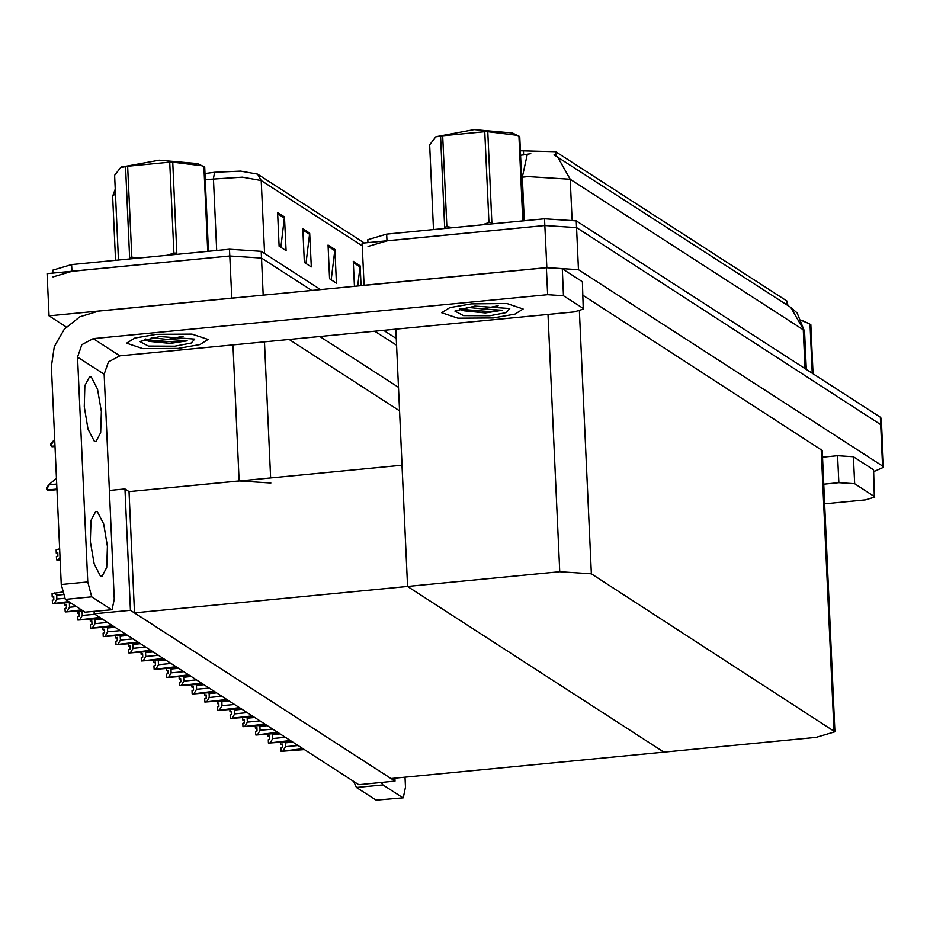 <?xml version="1.0" encoding="UTF-8"?>
<svg xmlns="http://www.w3.org/2000/svg" width="930" height="930" viewBox="0 0 930 930"><rect width="100%" height="100%" fill="white"/><g stroke="black" fill="none" stroke-linecap="round" stroke-linejoin="round"><path stroke-width="1.4" d="M270.839 483.007L239.15 480.961L129.014 491.621L124.934 488.982L109.38 490.494M66.309 326.988L49.023 315.816L47.105 273.699L229.85 256.017L261.528 258.063L311.655 290.439L261.528 258.063L229.85 256.017L71.912 271.304L53.045 276.919M49.023 315.816L234.662 297.891M374.709 331.15L396.599 345.297L374.709 331.15M319.653 336.486L398.517 387.403M399.575 410.816L289.067 339.438M394.994 781.13L130.433 610.278L94.221 613.777L358.782 784.641L394.994 781.13L394.866 778.119M94.221 613.777L94.116 611.487M130.433 610.278L124.934 488.982M402.039 465.209L407.549 586.493L663.95 752.079L390.914 778.491L134.513 612.905L129.014 491.621L402.039 465.209M395.866 329.104L407.549 586.493L663.95 752.079L816.098 737.362L834.966 731.747L591.375 573.81L559.697 571.764L134.513 612.905M364.107 285.359L362.142 243.218L544.887 225.537L576.565 227.583L881.582 425.196L576.565 227.583L544.887 225.537L386.95 240.824L368.082 246.427M364.06 285.336L546.794 267.654L578.483 269.688L882.57 466.081L883.5 467.302L873.677 471.65M834.966 731.747L822.19 450.422L583.052 295.368M520.347 150.741L555.722 151.73L787.001 301.088L787.989 305.61M277.64 212.517L279.163 246.206L286.045 250.647L284.51 216.957L277.64 212.517M280.814 247.264L284.51 216.957M302.855 228.803L304.389 262.493L311.259 266.933L309.737 233.244L302.855 228.803M306.028 263.55L309.737 233.244M328.069 245.09L329.604 278.779L336.486 283.22L334.951 249.531L328.069 245.09M331.243 279.837L334.951 249.531M357.736 285.975L360.166 265.817L353.295 261.377L354.423 286.3M361.073 285.661L360.166 265.817M204.96 173.584L214.551 172.294L240.661 171.108L257.622 174.154L364.235 243.021L257.622 174.166L261.237 180.583L242.393 177.188L205.228 179.606M52.882 273.141L52.743 270.177L71.61 264.562L229.536 249.287L261.225 251.321L320.466 289.59M383.52 330.301L396.296 338.555M790.674 307.353L797.173 312.98L804.555 331.44L790.674 307.353L554.024 154.833L557.57 156.798L570.206 179.257L527.961 176.537L521.544 177.293M530.763 153.671L520.556 155.333M367.92 242.66L367.78 239.696L386.648 234.081L544.573 218.794L576.263 220.84L880.35 417.221L881.28 418.454L883.5 467.302M50.755 445.575L50.673 443.866L54.021 440.088L50.755 445.575L52.371 446.691M54.021 440.088L54.684 439.53M46.581 489.32L46.5 487.611L49.836 483.833L46.581 489.32L48.197 490.424M49.836 483.833L56.439 478.299M56.405 553.187L57.811 553.35M57.8 553.129L56.416 553.257M57.788 553.059L56.277 553.164L56.114 549.804L58.23 549.119L59.694 549.874M60.159 560.174L56.579 559.907L56.428 556.535L57.927 556.047L57.776 552.687L56.277 553.164M59.648 548.979L58.23 549.119M60.043 557.57L58.683 559.232L60.113 559.093M56.579 559.907L58.683 559.232M62.81 594.596L56.695 595.188L56.87 599.06L64.344 598.339M70.169 602.547L52.487 603.64L68.692 601.594M62.194 592.073L52.022 593.526L52.173 596.897L53.684 596.421L53.835 599.78L52.324 600.269L52.487 603.64M54.138 592.852L56.695 595.188M56.87 599.06L54.591 602.954M53.696 596.851L52.313 596.99L53.708 597.083M52.173 596.897L53.696 596.793M854.647 483.728L838.802 482.705L837.581 455.758L853.426 456.77L854.647 483.728L874.363 496.457L873.607 470.127L874.363 496.457M853.426 456.77L873.142 469.511M837.581 455.758L822.492 457.211M403.271 797.777L376.15 800.149L403.271 797.777L405.48 787.175L405.015 777.131M381.265 782.467L382.893 784.862L356.434 787.419L376.15 800.149M356.434 787.419L353.621 781.305M382.893 784.862L402.609 797.591M824.608 503.827L865.4 499.887L874.828 497.073M823.713 484.17L838.802 482.705M97.452 511.884L103.672 523.939L107.427 546.317L106.776 567.44L102.044 576.379L100.359 575.903L94.139 563.847L90.373 541.469L91.035 520.347L95.755 511.407L97.452 511.884M91.326 377.127L97.557 389.182L101.312 411.56L100.649 432.683L95.93 441.622L94.232 441.134L88.013 429.079L84.258 406.712L84.909 385.59L89.64 376.65L91.326 377.127M471.51 303.831L449.841 307.598L441.634 312.713L457.862 318.153L493.284 317.897L514.941 314.131L523.148 309.016L506.931 303.564L471.51 303.831L506.931 303.564L523.148 309.016L514.941 314.131L493.284 317.897L457.862 318.153L441.634 312.713L449.841 307.598L471.51 303.831M156.472 334.312L134.804 338.078L126.596 343.193L142.825 348.645L178.246 348.378L199.904 344.612L208.111 339.497L191.894 334.044L156.472 334.312L191.894 334.044L208.111 339.497L199.904 344.612L178.246 348.378L142.825 348.645L126.596 343.193L134.804 338.078L156.472 334.312M563.499 295.694L547.654 294.671L546.433 267.724L562.266 268.747L563.499 295.694L583.215 308.423L582.459 282.092L583.215 308.423M562.266 268.747L581.982 281.476M546.433 267.724L98.673 311.05L79.864 316.735L64.263 329.243L54.254 346.681L51.359 366.385L61.264 584.528L87.722 581.971L77.516 357.085L81.817 344.704L93.291 338.636L547.654 294.671M112.123 609.743L84.99 612.114L112.123 609.743L114.32 599.141L104.102 374.255L77.516 357.085M87.722 581.971L91.733 596.827L65.274 599.385L84.99 612.114M65.274 599.385L61.264 584.528M91.733 596.827L111.449 609.557M93.291 338.636L119.877 355.818L574.24 311.852L583.68 309.039M119.877 355.818L108.415 361.875L104.102 374.255M71.215 603.221L69.401 603.396L69.576 607.267L76.446 606.604M82.863 610.743L65.367 611.963L81.398 609.801M64.786 603.058L64.879 605.105L66.379 604.616L66.53 607.988L65.03 608.476L65.181 611.835M69.018 602.652L69.401 603.396M69.576 607.267L67.297 611.161M66.402 605.058L65.019 605.198L66.414 605.279M64.879 605.105L66.402 604.988M83.909 611.417L82.096 611.591L82.27 615.462L94.941 614.242M101.358 618.38L77.888 620.043L99.882 617.439M77.481 611.266L77.574 613.3L79.085 612.823L79.236 616.195L77.725 616.671L77.888 620.043M81.724 610.859L82.096 611.591M82.27 615.462L79.992 619.368M79.108 613.265L77.713 613.393L79.108 613.486M77.574 613.3L79.097 613.196M102.405 619.066L94.802 619.798L94.976 623.67L107.636 622.437M114.053 626.588L90.582 628.25L112.588 625.646M90.187 619.461L90.28 621.507L91.779 621.019L91.942 624.39L90.431 624.879L90.582 628.25M94.418 619.055L94.802 619.798M94.976 623.67L92.698 627.564M91.803 621.461L90.419 621.6L91.814 621.682M90.28 621.507L91.803 621.391M115.099 627.262L107.496 628.006L107.671 631.865L120.342 630.645M126.759 634.795L103.474 636.573L125.294 633.842M102.881 627.669L102.974 629.715L104.486 629.226L104.637 632.598L103.137 633.074L103.288 636.446M107.124 627.262L107.496 628.006M107.671 631.865L105.392 635.771M104.509 629.668L103.114 629.796L104.509 629.889M102.974 629.715L104.497 629.598M168.144 339.369L187.221 340.799L170.33 343.379L145.894 340.438L144.266 339.334M174.828 346.169L148.416 346.111L139.872 341.554L159.879 336.521L194.754 339.066L191.243 343.089L174.828 346.169M145.603 338.939L149.381 340.055L173.945 341.973L187.221 340.799M145.324 340.136L149.439 341.391L170.33 343.379M483.182 308.888L502.258 310.318L485.367 312.899L460.931 309.946L459.304 308.853M489.866 315.689L463.454 315.63L454.91 311.073L474.916 306.04L509.791 308.574L506.28 312.608L489.866 315.689M460.641 308.446L464.419 309.574L488.982 311.492L502.258 310.318M460.362 309.655L464.477 310.911L485.367 312.899M801.927 320.42L808.24 323.315L802.09 320.78M812.274 373.267L810.053 324.21L808.24 323.315M810.053 324.21L810.855 324.733L813.087 373.79M121.016 167.202L159.135 160.146L197.334 163.517L202.043 165.773L172.701 162.169L176.828 253.065L173.887 253.053L169.76 162.157L127.666 166.226L131.793 257.122L138.57 258.087M131.793 257.122L129.665 257.633L125.538 166.737L120.772 167.342L114.599 175.293L118.447 260.028M125.538 166.737L127.666 166.226M169.76 162.157L172.701 162.169M207.704 251.391L203.856 166.656L202.043 165.773M203.856 166.656L204.67 167.191L208.483 251.321M167.261 255.308L173.887 253.053M183.117 336.242L167.644 339.392L151.195 337.683M436.054 136.71L474.172 129.654L512.372 133.037L517.08 135.28L487.739 131.688L491.865 222.584L488.924 222.561L484.797 131.665L442.703 135.745L446.83 226.641L453.608 227.606M446.83 226.641L444.703 227.141L440.576 136.245L435.81 136.861L429.637 144.813L433.485 229.547M440.576 136.245L442.703 135.745M484.797 131.665L487.739 131.688M522.741 220.91L518.894 136.175L517.08 135.28M518.894 136.175L519.707 136.698L523.52 220.84M482.298 224.828L488.924 222.561M498.166 305.749L482.682 308.911L466.232 307.202M127.805 635.469L120.203 636.201L120.377 640.073L133.037 638.852M139.453 642.99L115.983 644.653L137.989 642.049M115.587 635.876L115.68 637.91L117.18 637.422L117.343 640.793L115.832 641.282L115.983 644.653M119.819 635.457L120.203 636.201M120.377 640.073L118.098 643.967M117.203 637.864L115.82 638.003L117.215 638.096M115.68 637.91L117.203 637.806M140.5 643.665L132.897 644.409L133.071 648.28L145.743 647.048M152.16 651.198L128.875 652.976L150.695 650.244M128.294 644.072L128.375 646.117L129.886 645.629L130.037 649L128.538 649.477L128.689 652.848M132.525 643.665L132.897 644.409M133.071 648.28L130.793 652.174M129.909 646.071L128.526 646.199L129.921 646.292M128.375 646.117L129.898 646.001M153.206 651.872L145.603 652.604L145.778 656.475L158.437 655.255M164.854 659.393L141.383 661.056L163.389 658.452M140.988 652.279L141.081 654.313L142.592 653.837L142.743 657.196L141.232 657.684L141.383 661.056M145.22 651.872L145.603 652.604M145.778 656.475L143.499 660.37M142.604 654.278L141.221 654.406L142.616 654.499M141.081 654.313L142.604 654.209M165.9 660.079L158.298 660.812L158.472 664.683L171.143 663.45M177.56 667.601L154.275 669.379L176.096 666.647M153.694 660.474L153.787 662.52L155.287 662.032L155.438 665.403L153.938 665.892L154.089 669.251M157.926 660.067L158.298 660.812M158.472 664.683L156.194 668.577M155.31 662.474L153.927 662.613L155.322 662.695M153.787 662.52L155.31 662.404M178.607 668.275L171.004 669.007L171.178 672.878L183.838 671.658M190.255 675.808L166.784 677.459L188.79 674.855M166.389 668.682L166.482 670.716L167.993 670.239L168.144 673.611L166.633 674.087L166.784 677.459M170.62 668.275L171.004 669.007M171.178 672.878L168.9 676.784M168.005 670.681L166.621 670.809L168.016 670.902M166.482 670.716L168.005 670.611M191.313 676.482L183.698 677.214L183.884 681.086L196.544 679.865M202.961 684.003L179.49 685.666L201.496 683.062M179.095 676.889L179.188 678.923L180.687 678.435L180.839 681.806L179.339 682.294L179.49 685.666M183.326 676.47L183.698 677.214M183.884 681.086L181.606 684.98M180.711 678.877L179.327 679.016L180.722 679.098M179.188 678.923L180.711 678.807M204.007 684.678L196.404 685.422L196.579 689.293L209.238 688.061M215.667 692.211L192.382 693.989L214.191 691.257M191.789 685.085L191.882 687.131L193.394 686.642L193.545 690.014L192.033 690.49L192.196 693.861M196.021 684.678L196.404 685.422M196.579 689.293L194.3 693.187M193.405 687.084L192.022 687.212L193.417 687.305M191.882 687.131L193.405 687.014M216.713 692.885L209.111 693.617L209.285 697.488L221.945 696.268M228.362 700.406L204.891 702.069L226.897 699.465M204.495 693.292L204.588 695.326L206.088 694.85L206.239 698.209L204.74 698.697L204.891 702.069M208.727 692.873L209.111 693.617M209.285 697.488L207.006 701.383M206.111 695.28L204.728 695.419L206.123 695.512M204.588 695.326L206.111 695.221M229.408 701.081L221.805 701.825L221.979 705.696L234.651 704.463M241.068 708.614L217.783 710.392L239.591 707.66M217.19 701.487L217.283 703.533L218.794 703.045L218.945 706.416L217.434 706.905L217.597 710.264M221.433 701.081L221.805 701.825M221.979 705.696L219.701 709.59M218.806 703.487L217.422 703.626L218.817 703.708M217.283 703.533L218.806 703.417M242.114 709.288L234.511 710.02L234.686 713.891L247.345 712.671M253.762 716.809L230.291 718.471L252.297 715.867M229.896 709.695L229.989 711.729L231.489 711.252L231.64 714.612L230.14 715.1L230.291 718.471M234.128 709.288L234.511 710.02M234.686 713.891L232.407 717.797M231.512 711.694L230.129 711.822L231.524 711.915M229.989 711.729L231.512 711.624M254.808 717.495L247.206 718.227L247.38 722.099L260.051 720.866M266.468 725.016L242.997 726.679L265.004 724.075M242.591 717.89L242.684 719.936L244.195 719.448L244.346 722.819L242.846 723.308L242.997 726.679M246.834 717.483L247.206 718.227M247.38 722.099L245.102 725.993M244.218 719.89L242.823 720.029L244.218 720.111M242.684 719.936L244.206 719.82M267.514 725.691L259.912 726.423L260.086 730.294L272.746 729.073M279.163 733.224L255.878 735.002L277.698 732.27M255.297 726.098L255.39 728.132L256.889 727.655L257.052 731.027L255.541 731.503L255.692 734.874M259.528 725.691L259.912 726.423M260.086 730.294L257.808 734.2M256.913 728.097L255.529 728.225L256.924 728.318M255.39 728.132L256.913 728.027M280.209 733.898L272.606 734.63L272.781 738.501L285.452 737.281M291.869 741.419L268.398 743.082L290.404 740.478M268.003 734.305L268.084 736.339L269.595 735.851L269.747 739.222L268.247 739.71L268.398 743.082M272.234 733.886L272.606 734.63M272.781 738.501L270.502 742.396M269.619 736.293L268.224 736.432L269.63 736.525M268.084 736.339L269.607 736.223M292.915 742.094L285.312 742.838L285.487 746.709L298.146 745.476M304.563 749.627L281.093 751.277L303.099 748.673M280.697 742.5L280.79 744.546L282.29 744.058L282.453 747.429L280.941 747.906L281.093 751.277M284.929 742.094L285.312 742.838M285.487 746.709L283.208 750.603M282.313 744.5L280.93 744.628L282.325 744.721M280.79 744.546L282.313 744.43M239.15 480.961L232.965 344.867M231.756 298.135L229.536 249.287M263.213 295.124L261.225 251.321M270.607 477.927L264.422 341.822M882.57 466.081L880.35 417.221M578.483 269.688L576.263 220.84M546.794 267.654L544.573 218.794M834.024 730.515L821.248 449.202M591.375 573.81L579.448 311.073M559.697 571.764L548.014 314.387M523.427 150.323L523.637 154.915M555.722 151.73L555.908 155.798M787.001 301.088L787.175 305.087M115.425 193.533L112.681 196.288L115.587 260.307M214.551 172.294L213.389 178.502L216.655 250.53M362.258 245.822L261.237 180.583L264.538 253.472M71.61 264.562L71.912 271.304M353.353 262.62L360.119 266.991M328.127 246.334L334.905 250.705M302.913 230.047L309.69 234.418M277.698 213.761L284.464 218.131M527.356 154.275L522.358 177.177L524.334 220.759M805.078 368.606L803.311 329.801L570.206 179.257L572.02 219.387M386.648 234.081L386.95 240.824M54.742 440.867L54.056 440.936M54.975 445.923L51.255 446.284M54.998 446.435L51.941 446.726M56.695 484.007L49.871 484.67M56.928 489.075L47.081 490.017M56.951 489.575L47.767 490.47M115.239 189.267L112.681 196.288M804.555 331.44L806.275 369.396M54.998 446.516L52.173 446.795M56.963 489.668L47.988 490.529M121.388 166.97L120.772 167.342M436.426 136.489L435.81 136.85"/></g></svg>
